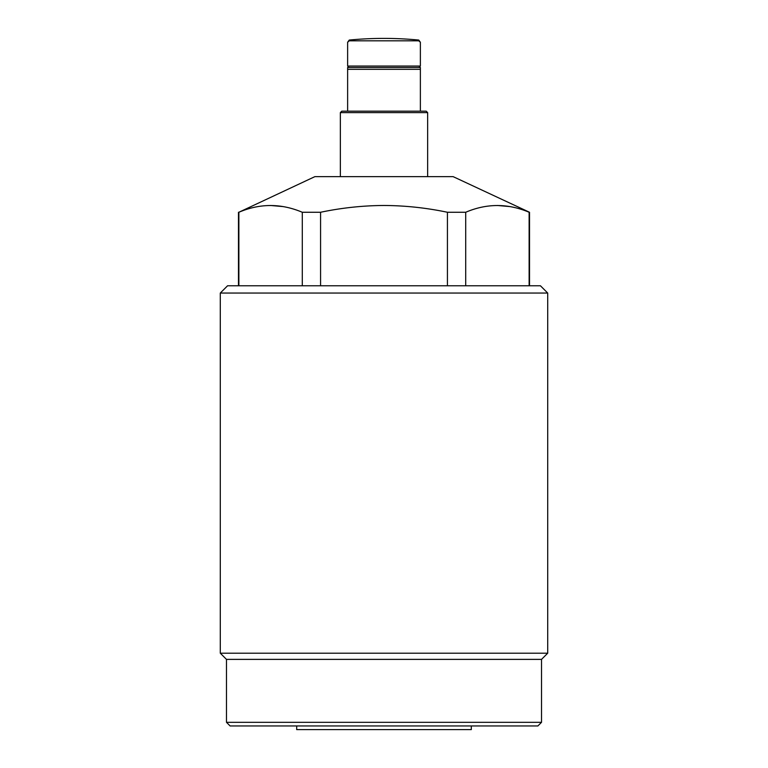 <?xml version="1.0" encoding="UTF-8"?>
<svg xmlns="http://www.w3.org/2000/svg" width="768" height="768" viewBox="0 0 768 768"><rect width="100%" height="100%" fill="white"/><g stroke="black" fill="none" stroke-linecap="round" stroke-linejoin="round"><path stroke-width="1.15" d="M541.517 722.323L537.878 725.962L230.122 725.962L226.483 722.323L541.517 722.323L541.517 659.386L226.483 659.386L220.291 653.203L547.709 653.203L547.709 293.05L220.291 293.05L220.291 653.203M471.312 725.962L471.312 729.6L296.688 729.6L296.688 725.962M220.291 293.05L227.568 285.773L540.432 285.773L547.709 293.05M302.294 285.773L302.294 212.266C281.05 203.29 259.91 203.29 238.867 212.266L314.88 176.64L453.12 176.64L529.517 212.266L529.517 285.773M302.294 212.266L320.573 212.266C341.635 207.85 362.784 205.584 384 205.478C405.206 205.584 426.346 207.84 447.427 212.266L465.706 212.266C486.739 203.29 507.888 203.29 529.133 212.266L529.517 212.266M514.723 207.571L513.139 207.216M509.981 206.592L497.395 205.478M320.573 212.266L320.573 285.773M447.427 212.266L447.427 285.773M465.706 212.266L465.706 285.773M529.133 212.266L529.133 285.773M283.152 206.592L270.557 205.478M238.867 212.266L238.867 285.773M341.798 111.158L426.202 111.158L427.651 112.618L340.349 112.618L341.798 111.158M427.651 176.64L427.651 112.618M340.349 176.64L340.349 112.618M347.626 111.158L347.626 67.507L349.075 67.507L347.626 66.048L420.374 66.048L418.925 67.507L420.374 67.507L420.374 111.158M347.626 69.322L420.374 69.322M418.762 40.81L418.762 40.061A363.792 363.792 0 0 0 349.238 40.061L349.238 40.81L418.762 40.81L420.374 42.269L420.374 66.048M418.762 40.061L420.374 42.269M349.238 40.81L347.626 42.269L349.238 40.061M347.626 66.048L347.626 42.269M418.925 67.507L349.075 67.507M541.517 659.386L547.709 653.203M226.483 722.323L226.483 659.386M238.483 212.266L238.483 285.773"/></g></svg>

